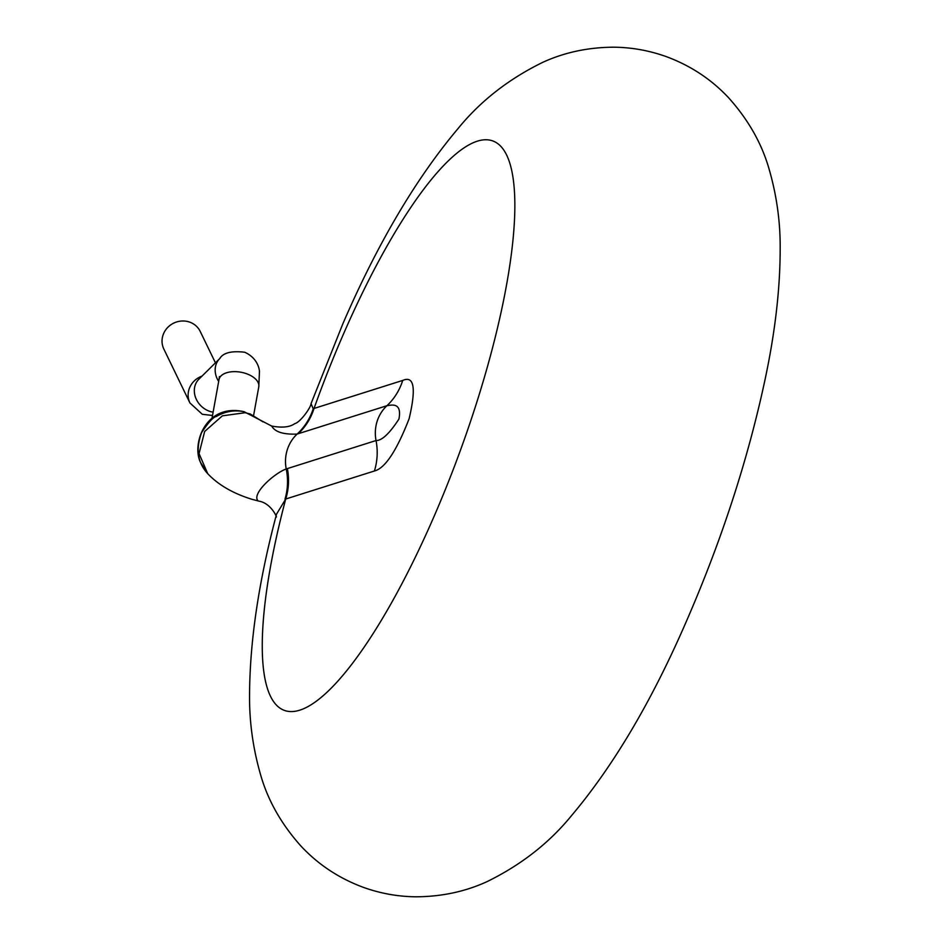 <?xml version="1.0" encoding="UTF-8"?>
<svg xmlns="http://www.w3.org/2000/svg" width="944" height="944" viewBox="0 0 944 944"><rect width="100%" height="100%" fill="white"/><g stroke="black" fill="none" stroke-linecap="round" stroke-linejoin="round"><path stroke-width="1.42" d="M215.433 362.85L200.211 331.415A20.213 19.022 154.2 0 0 189.897 322.199A20.213 19.022 154.2 0 0 167.725 327.438A20.213 19.022 154.2 0 0 163.831 349.032L189.933 402.958A20.213 19.022 154.2 0 1 201.981 376.137M262.987 421.862L250.313 414.015L245.192 412.717L222.359 415.844L204.659 431.467L199.054 453.604L207.704 473.617M245.192 412.717A25.264 5.393 -78.4 0 0 244.048 411.69C234.431 409.79 225.179 411.395 216.294 416.505C213.391 416.906 208.482 422.275 201.591 432.623C195.561 449.014 197.591 462.678 207.68 473.64C218.335 484.909 233.085 493.464 251.942 499.293L258.184 500.945C250.951 494.113 274.35 473.204 286.221 468.956L376.042 440.541C381.86 440.73 389.494 433.556 398.946 419.018C402.238 401.601 390.851 405.224 386.934 405.708L297.124 434.075C283.401 434.629 274.94 431.963 271.73 426.086L271.695 426.063C282.15 427.986 289.832 427.184 294.764 423.644C300.428 422.287 310.906 407.43 311.06 403.607L313.207 408.823L314.022 408.457A303.166 75.957 110.1 0 1 343.805 333.279A303.166 75.957 110.1 0 1 506.727 155.217A303.166 75.957 110.1 0 1 433.308 518.15A303.166 75.957 110.1 0 1 288.439 711.387A303.166 75.957 110.1 0 1 285.725 499.022L276.568 514.079M298.245 433.733A60.628 57.631 72.5 0 0 314.022 408.457L402.71 380.432C414.168 375.429 416.304 388.185 409.13 418.699C396.586 450.925 385.022 468.354 374.402 470.997L285.725 499.022A60.628 57.631 72.5 0 0 287.365 468.566M253.676 415.065L258.786 386.804L259.458 371.476C259.293 368.49 257.264 357.87 244.708 352.242C231.422 350.672 223.103 352.796 219.74 358.59L198.889 379.193A20.213 17.275 45.4 0 0 209.179 411.147A20.213 17.275 45.4 0 0 213.12 412.162M258.786 386.804A20.213 11.163 -169.7 0 0 246.773 373.812A20.213 11.163 -169.7 0 0 219.008 379.606L219.374 376.573L219.574 377.93M219.74 358.59A20.213 17.275 45.4 0 0 218.678 381.423M207.68 473.64L200.612 462.584C191.349 444.766 205.261 402.958 244.048 411.69L271.695 426.063M313.207 408.823A60.628 58.257 75.8 0 1 297.124 434.075A37.902 36.025 72.5 0 0 286.221 468.956A60.628 57.501 -114.5 0 1 284.982 499.175M402.71 380.432A60.628 57.631 -107.5 0 1 386.934 405.708A37.902 36.025 72.5 0 0 376.042 440.541A60.628 57.631 72.5 0 1 374.402 470.997M212.518 415.478L202.323 414.298L189.933 402.958M276.616 513.902C258.798 580.784 249.782 641.177 249.558 695.067C249.31 722.243 253.098 749.182 260.922 775.897C268.238 800.949 281.513 824.265 300.747 845.836C317.975 864.385 338.754 878.18 363.086 887.254C380.397 893.484 398.12 896.67 416.269 896.8C441.863 896.623 465.486 891.549 487.128 881.59C521.123 864.928 549.255 842.933 571.521 815.628C613.801 765.49 652.269 700.295 686.937 620.066C721.853 539.59 747.813 459.775 764.829 380.609C775.036 332.984 780.157 289.1 780.169 248.933C780.417 221.757 776.629 194.818 768.805 168.103C761.489 143.051 748.214 119.735 728.969 98.164C711.741 79.615 690.973 65.82 666.641 56.746C649.33 50.516 631.607 47.33 613.458 47.2C587.864 47.377 564.241 52.451 542.599 62.41C508.592 79.072 480.461 101.067 458.206 128.372C415.926 178.51 377.447 243.705 342.79 323.934L311.06 403.607M258.739 501.111C271.388 503.093 277.43 518.232 276.297 516.982M211.952 418.605L219.008 379.606"/></g></svg>
